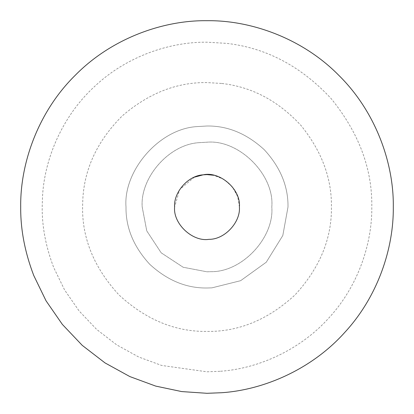 <?xml version="1.0" encoding="UTF-8"?>
<svg xmlns="http://www.w3.org/2000/svg" width="414" height="414" viewBox="0 0 414 414"><rect width="100%" height="100%" fill="white"/><g stroke="black" fill="none" stroke-linecap="round" stroke-linejoin="round"><path stroke-width="0.31" stroke-dasharray="2.07 1.55" d="M208.977 239.339C192.655 242.004 173.016 223.912 174.599 207C173.016 223.912 192.655 242.004 208.977 239.339C192.655 242.004 173.016 223.912 174.599 207C173.471 192.562 187.863 175.593 203.176 174.827C219.839 170.998 241.057 189.26 239.401 207L237.719 196.691L232.316 186.776L223.648 179.205L213.36 175.231M194.337 177.176L179.66 189.612L174.599 207C173.471 192.562 187.863 175.593 203.176 174.827M197.442 126.565L207 126.001C227.674 125.721 246.765 133.629 264.277 149.723C280.371 167.235 288.279 186.326 287.999 207L282.809 235.535L266.264 262.217L240.622 280.692L211.947 287.849L207 287.999C186.326 288.279 167.235 280.371 149.723 264.277C133.629 246.765 125.721 227.674 126.001 207C123.186 170.91 159.157 128.48 197.442 126.565L207 126.001C227.674 125.721 246.765 133.629 264.277 149.723C280.371 167.235 288.279 186.326 287.999 207L282.809 235.535L266.264 262.217L240.622 280.692L211.947 287.849L207 287.999C186.326 288.279 167.235 280.371 149.723 264.277C133.629 246.765 125.721 227.674 126.001 207C123.186 170.91 159.157 128.48 197.442 126.565L207 126.001C227.674 125.721 246.765 133.629 264.277 149.723C280.371 167.235 288.279 186.326 287.999 207L282.809 235.535L266.264 262.217L240.622 280.692L211.947 287.849L207 287.999C186.326 288.279 167.235 280.371 149.723 264.277C133.629 246.765 125.721 227.674 126.001 207C123.186 170.91 159.157 128.48 197.442 126.565L207 126.001C227.674 125.721 246.765 133.629 264.277 149.723C280.371 167.235 288.279 186.326 287.999 207L282.809 235.535L266.264 262.217L240.622 280.692L211.947 287.849L207 287.999C186.326 288.279 167.235 280.371 149.723 264.277C133.629 246.765 125.721 227.674 126.001 207C123.186 170.91 159.157 128.48 197.442 126.565M199.351 142.654L207 142.199C239.059 139.301 274.699 174.941 271.801 207C274.358 237.367 242.387 272.221 210.954 271.677L207 271.801L183.148 267.253L161.181 252.819L146.747 230.852L142.199 207C139.948 178.129 168.726 144.186 199.351 142.654L207 142.199C239.059 139.301 274.699 174.941 271.801 207C274.358 237.367 242.387 272.221 210.954 271.677L207 271.801L183.148 267.253L161.181 252.819L146.747 230.852L142.199 207C139.948 178.129 168.726 144.186 199.351 142.654M219.932 371.301L207 371.808L161.641 365.448L138.757 357.018L116.8 344.934L96.633 329.399L79.033 310.857L64.615 289.997L53.748 267.635C45.861 246.967 42.005 226.758 42.192 207L42.513 196.65C44.427 158.759 62.4 115.889 94.775 86.303C126.684 56.185 170.04 41.757 207 42.192L226.737 43.377C266.409 47.915 301.252 66.369 331.262 98.734C358.86 132.842 372.377 168.928 371.808 207C372.222 243.546 358.167 286.333 328.695 318.143C299.746 350.389 257.591 368.791 219.932 371.301M221.904 83.473C251.852 86.899 278.156 100.83 300.812 125.266C321.647 151.012 331.852 178.258 331.423 207C331.852 238.754 319.701 268.081 294.98 294.98C268.081 319.701 238.754 331.852 207 331.423C175.246 331.852 145.919 319.701 119.02 294.98C94.299 268.081 82.148 238.754 82.577 207L82.821 199.186C84.477 168.286 97.626 140.517 122.275 115.879C148.61 93.243 176.85 82.143 207 82.577L221.904 83.473"/><path stroke-width="0.62" d="M194.337 177.176L203.176 174.827C219.839 170.998 241.057 189.26 239.401 207C240.679 222.183 224.693 239.608 208.977 239.339C192.655 242.004 173.016 223.912 174.599 207C173.471 192.562 187.863 175.593 203.176 174.827L207 174.599L213.36 175.231M203.176 174.827C219.839 170.998 241.057 189.26 239.401 207C240.679 222.183 224.693 239.608 208.977 239.339C224.693 239.608 240.679 222.183 239.401 207C240.679 222.183 224.693 239.608 208.977 239.339M221.619 392.726L207 393.3L181.715 391.577L155.731 386.107L129.856 376.58L105.037 362.923L82.241 345.359L62.348 324.4L46.047 300.823L33.767 275.538C24.845 252.178 20.493 229.335 20.7 207C20.1 163.313 38.212 111.682 75.265 75.265C111.682 38.212 163.313 20.1 207 20.7C250.687 20.1 302.318 38.212 338.735 75.265C375.788 111.682 393.9 163.313 393.3 207C393.766 248.307 377.878 296.678 344.562 332.633C311.835 369.086 264.189 389.89 221.619 392.726"/></g></svg>
